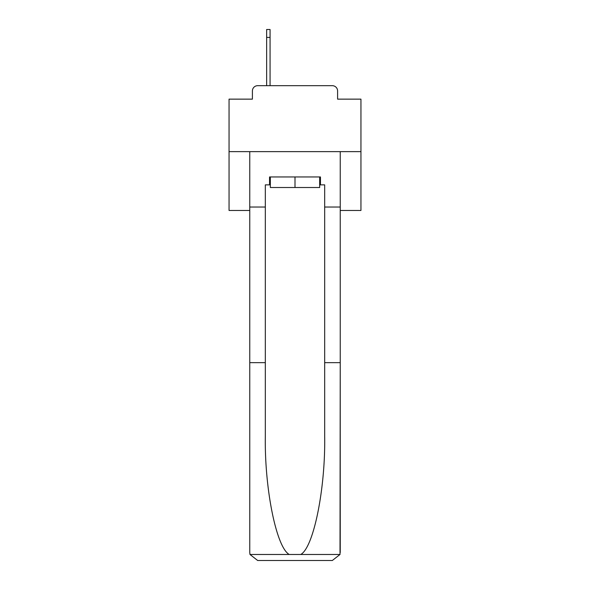 <?xml version="1.0" encoding="UTF-8"?>
<svg xmlns="http://www.w3.org/2000/svg" width="590" height="590" viewBox="0 0 590 590"><rect width="100%" height="100%" fill="white"/><g stroke="black" fill="none" stroke-linecap="round" stroke-linejoin="round"><path stroke-width="0.89" d="M252.402 90.963L252.402 99.142L252.402 90.963A5.273 5.273 0 0 1 257.675 85.683L266.643 85.683L266.643 29.5L270.072 29.5L270.072 85.683L274.424 85.683M340.238 210.46L360.947 210.46L360.947 99.142L337.598 99.142L337.598 90.963A5.273 5.273 0 0 0 332.325 85.683L257.675 85.683M360.947 151.63L229.053 151.63L229.053 99.142L252.402 99.142M229.053 151.63L229.053 210.46L249.762 210.46M315.576 85.683L332.325 85.683M337.598 99.142L337.598 90.963M319.662 184.869L320.459 184.869L320.459 176.956L269.542 176.956L269.542 184.869L265.323 184.869L265.323 362.658L249.762 362.658L249.762 552.587L249.99 554.482L257.675 560.5L332.325 560.5L340.01 554.482L340.238 362.658L340.238 552.587M312.28 560.5L332.325 560.5L312.28 560.5M265.323 362.658L265.323 436.452C264.504 488.867 276.415 547.594 289.255 554.482L300.745 554.482C313.585 547.594 325.496 488.867 324.677 436.452L324.677 184.869L320.459 184.869M249.762 552.587L249.762 151.63L340.238 151.63L340.238 207.031L324.677 207.031M265.323 207.031L249.762 207.031M340.238 207.031L340.238 362.658L324.677 362.658M269.542 184.869L270.338 184.869M270.338 176.956L270.338 187.509L319.662 187.509L319.662 176.956M295 176.956L295 187.509M249.99 554.482L289.255 554.482M300.745 554.482L340.01 554.482M270.072 37.413L266.643 37.413"/></g></svg>
